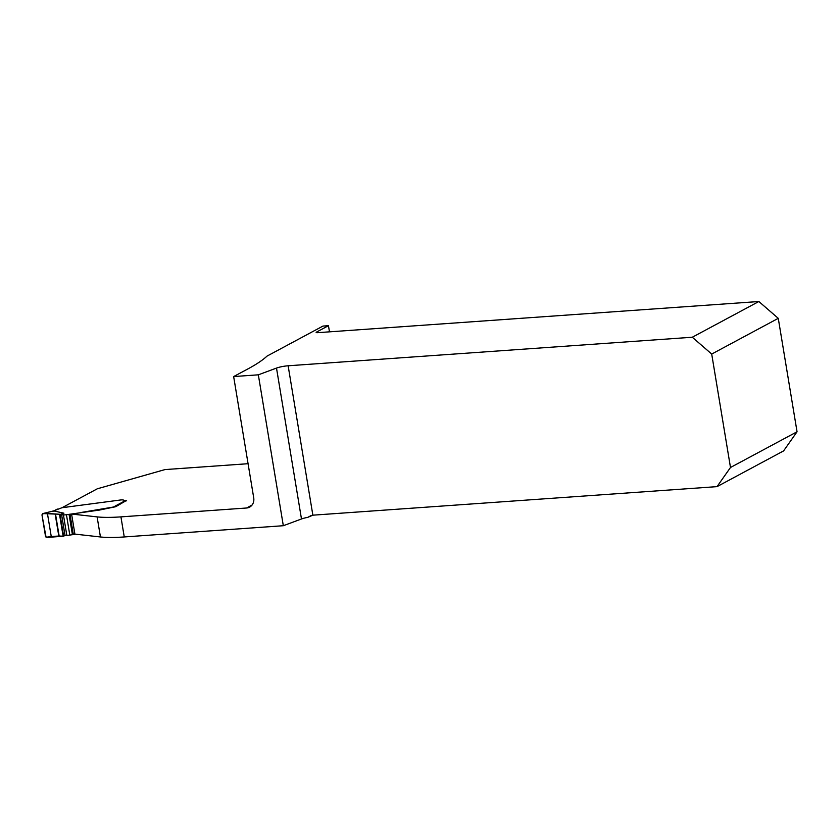 <?xml version="1.0" encoding="UTF-8"?>
<svg xmlns="http://www.w3.org/2000/svg" width="839" height="839" viewBox="0 0 839 839"><rect width="100%" height="100%" fill="white"/><g stroke="black" fill="none" stroke-linecap="round" stroke-linejoin="round"><path stroke-width="1.26" d="M778.267 318.338L797.05 431.77L730.486 467.491L711.703 354.058L778.267 318.338L758.855 301.516L692.29 337.236L288.134 365.783A9.879 1.762 -9.4 0 0 276.503 368.08L258.339 374.823L283.32 525.717L301.484 518.974A9.879 1.762 170.6 0 1 307.745 517.369L311.259 515.482M797.05 431.77L783.595 450.91L717.03 486.63L312.863 515.177L307.745 517.369M258.339 374.823L233.651 376.564L248.334 368.688A256.881 45.946 170.6 0 0 267.075 356.082L322.973 326.077L328.458 325.689L316.439 332.139A3.083 0.556 -9.4 0 0 316.135 332.443A3.083 0.556 -9.4 0 0 317.845 332.663L758.855 301.516M717.03 486.63L730.486 467.491M692.29 337.236L711.703 354.058M62.055 507.71L97.282 488.801L165 469.578L248.071 463.705M126.207 500.631L115.751 506.704L99.411 510.081L66.438 514.716A4.635 0.829 170.6 0 1 63.428 514.905A5.558 0.996 -9.4 0 0 61.876 514.915L63.921 513.195L53.623 510.899L42.799 513.573L60.618 514.286L61.876 514.915M71.577 514.034L74.902 534.107L100.439 536.97L97.114 516.887L71.577 514.034L80.229 512.776M97.114 516.887A61.75 11.043 -9.4 0 0 120.931 516.876L246.54 508.004A9.879 8.61 -118.2 0 0 249.623 507.123A9.879 8.61 -118.2 0 0 253.714 497.8L233.651 376.564M100.439 536.97A61.75 11.043 -9.4 0 0 124.256 536.95L283.32 525.717M328.458 325.689L329.475 331.835M53.465 510.972L43.062 513.541L41.96 514.852C43.093 513.426 44.928 512.965 47.477 513.468L59.496 514.255L63.135 536.236C59.097 535.859 53.413 536.205 46.072 537.264L41.96 514.852L45.537 536.425L47.015 537.463L63.638 536.184L65.253 535.303A5.558 0.996 170.6 0 1 66.805 535.282A4.635 0.829 -9.4 0 0 69.815 535.093L75.489 534.17M53.444 510.982L61.95 507.731L121.131 499.908A4.321 0.776 170.6 0 1 123.291 500.013L124.371 500.411A3.398 0.608 -9.4 0 0 125.546 500.516L126.091 500.589A1.856 1.615 -118.2 0 1 126.637 500.862M114.67 506.819L80.208 512.629M63.921 513.195L60.618 514.286M288.134 365.783L312.863 515.177M246.54 508.004L252.067 505.036M124.256 536.95L120.931 516.876M301.484 518.974L276.503 368.08M57.314 509.053L53.245 511.234M113.873 506.787L125.546 500.516M73.339 534.558L69.962 514.171M72.427 534.726L69.05 514.349M69.815 535.093L66.438 514.716M66.805 535.282L63.428 514.905M65.043 535.46L61.625 514.789M63.638 536.184L60.009 514.276M63.135 536.236L59.496 514.255M59.202 536.299L55.5 513.961M58.835 536.257L55.133 513.908M51.273 536.645L47.435 513.468"/></g></svg>

